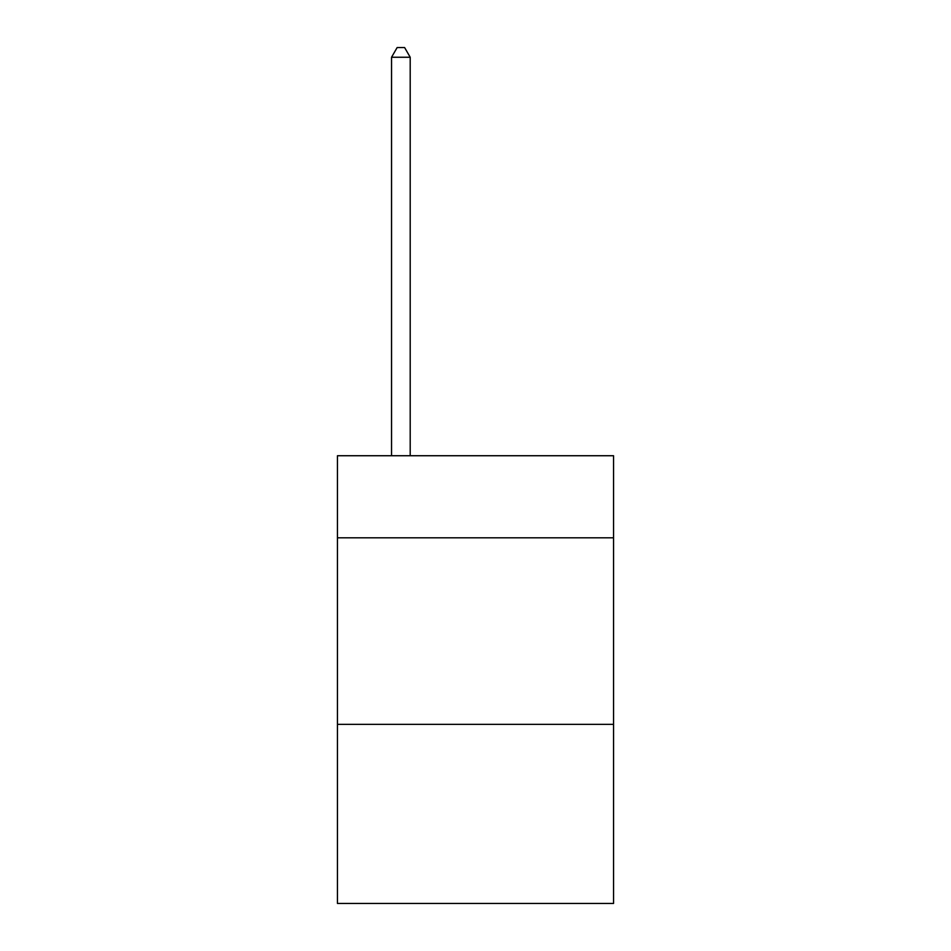 <?xml version="1.0" encoding="UTF-8"?>
<svg xmlns="http://www.w3.org/2000/svg" width="951" height="951" viewBox="0 0 951 951"><rect width="100%" height="100%" fill="white"/><g stroke="black" fill="none" stroke-linecap="round" stroke-linejoin="round"><path stroke-width="1.43" d="M613.55 537.802L613.55 455.731L337.45 455.731L337.45 537.802L613.55 537.802L613.55 903.45L337.45 903.45L337.45 537.802M613.55 724.365L337.45 724.365M410.202 455.731L410.202 57.25L391.55 57.25L391.55 455.731M391.55 57.25L397.149 47.55L404.615 47.55L410.202 57.25"/></g></svg>
